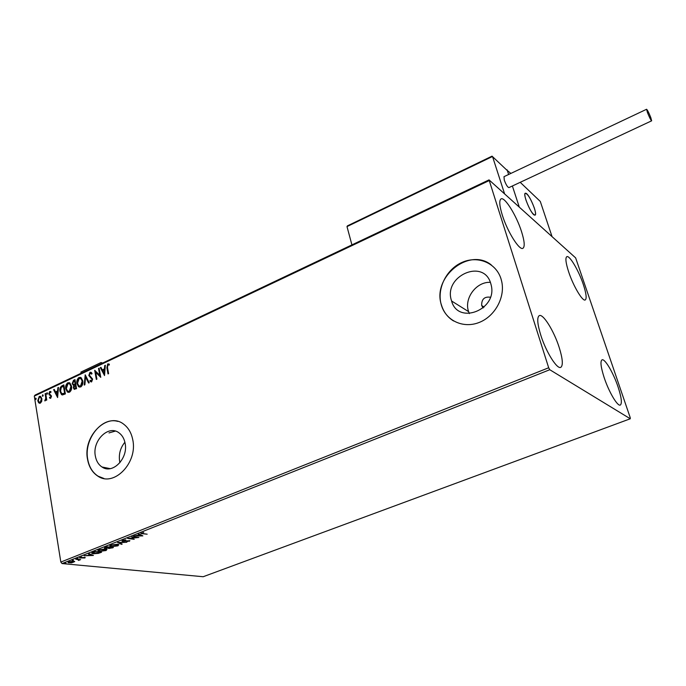 <?xml version="1.0" encoding="UTF-8"?>
<svg xmlns="http://www.w3.org/2000/svg" width="686" height="686" viewBox="0 0 686 686"><rect width="100%" height="100%" fill="white"/><g stroke="black" fill="none" stroke-linecap="round" stroke-linejoin="round"><path stroke-width="1.03" d="M490.379 297.218C484.41 296.446 481.512 299.207 481.675 305.51L483.141 307.954M95.363 456.139C96.289 461.035 98.484 464.654 101.965 466.977C112.521 474.678 128.531 458.325 125.084 443.165C124.2 438.671 122.219 435.267 119.15 432.952C108.594 424.351 92.001 440.686 95.363 456.139M124.886 442.23C120.35 447.812 118.601 454.175 119.638 461.326L119.939 462.681M451.482 300.622L451.594 301.008C457.999 325.378 497.822 309.678 491.142 284.922L490.747 283.481C483.681 257.91 443.053 276.175 451.482 300.622M490.361 282.349C476.496 281.509 464.002 298.101 468.478 311.264L469.344 313.579M441.321 304.918L441.724 306.196C446.663 321.039 463.642 328.663 479.162 322.463C494.735 316.452 505.196 297.698 501.775 281.792L501.012 278.85C496.055 262.712 477.593 255.261 461.892 262.472C446.123 269.452 436.605 289.132 441.321 304.918M491.287 264.933C469.044 246.9 431.837 277.436 441.45 305.004L441.861 306.282C444.099 312.67 448.018 317.575 453.618 320.997M87.568 459.423C88.983 467.029 92.421 472.594 97.866 476.135C113.91 487.48 138.015 462.621 132.741 439.692C131.412 433.02 128.496 427.935 123.986 424.428C107.942 411 82.492 435.824 87.568 459.423M117.769 421.384C101.588 416.505 83.623 439.512 87.757 459.466C89.171 467.063 92.61 472.637 98.064 476.17L103.886 478.459M583.297 284.424C586.213 293.316 586.882 298.479 585.304 299.911C582.783 301.951 573.325 286.148 568.668 271.922C565.83 263.115 565.187 258.047 566.747 256.718C569.371 254.763 578.684 270.473 583.297 284.424M559.193 347.459C562.683 358.658 563.24 365.269 560.874 367.284C557.298 369.908 546.03 352.047 540.757 335.094C537.378 324.006 536.855 317.532 539.179 315.671C542.909 313.142 553.962 330.866 559.193 347.459M521.54 231.628C524.49 241.035 524.979 246.566 523.006 248.238C519.619 251.05 507.469 231.834 502.323 215.198C499.477 205.929 499.022 200.518 500.96 198.957C504.519 196.265 516.438 215.37 521.54 231.628M618.069 386.955C621.439 397.297 622.211 403.317 620.384 405.014C617.76 406.918 608.911 392.075 604.177 377.634C600.885 367.37 600.139 361.453 601.948 359.884C604.666 358.058 613.37 372.781 618.069 386.955M74.731 561.594L71.524 562.863L68.111 562.649L68.789 561.817L73.548 561.191L74.731 561.594M75.657 559.124L80.622 559.622L78.444 560.445L78.727 559.887L75.657 559.124M84.858 557.984L79.43 557.924L81.754 556.998L80.588 557.829L84.704 557.401L85.244 557.538L84.858 557.984L84.361 557.555M93.073 552.213L94.917 551.484L101.605 552.213L98.295 553.405L93.33 553.765L91.838 553.37L93.073 552.213M106.759 546.776L113.396 547.548L108.8 548.534L108.139 548.071L105.172 548.38L104.452 548.183L105.164 547.411L106.759 546.776L105.344 548.011L105.79 548.14L109.306 547.385L106.827 547.102M117.589 542.48L126.756 542.266L119.132 542.695L122.168 544.084L121.499 544.35L117.589 542.48M131.755 536.855L138.898 537.464L129.971 538.441L134.216 539.316L127.673 538.476L136.617 537.49L131.755 536.855M142.877 533.605L147.173 534.188L140.844 533.554L143.708 532.422L141.805 533.382L142.877 533.605M549.769 369.72L630.28 418.769L630.22 417.663L575.64 257.885L489.041 179.886L548.68 367.765L549.769 369.72L62.04 563.566L203.176 576.729L630.28 418.769M142.868 535.886L133.641 536.109L139.567 534.866L138.315 534.248L139.009 533.974L142.868 535.886M122.554 540.422L125.821 539.873L123.274 540.491L123.257 541.074L129.911 540.705L126.747 541.777L129.045 540.877L122.631 541.323L121.988 541.143L122.554 540.422M117.46 544.23L118.858 544.633L117.906 545.85L111.321 546.682L109.949 546.296L110.9 545.044L117.46 544.23M105.567 548.946L107.007 549.349L106.073 550.532L99.487 551.373L98.072 550.987L99.007 549.769L105.567 548.946M93.433 555.446L84.086 555.78L87.722 555.428L89.926 554.554L88.571 553.996L89.231 553.739L93.433 555.446M78.041 558.421L76.815 558.764L78.041 558.421M73.445 560.248L72.219 560.582L73.445 560.248M65.985 563.206L64.758 563.54L65.985 563.206M488.869 180.744L34.3 396.105L35.063 395.085L489.041 179.886M41.717 401.353L40.371 403.154L38.673 402.785L37.756 400.71L39.273 396.371L40.671 396.465L41.889 398.763L41.717 401.353M45.688 393.464L46.759 400.024L46.194 400.29L46.039 399.321L44.762 400.847L45.765 398.223L45.122 393.73L45.688 393.464M50.713 398.292L49.469 397.871L49.709 397.151L50.55 397.503L50.953 396.354L48.817 393.91L49.701 391.449L51.013 391.783L50.79 392.546L49.898 392.221L49.375 393.601L51.519 396.054L50.713 398.292M62.1 385.712L63.841 384.889L65.367 393.918L62.4 394.956L61.534 394.63L59.991 391.449C59.468 388.885 60.179 386.973 62.1 385.712L63.884 385.155M74.997 379.615L76.566 388.67L74.105 389.211L73.368 387.744L73.745 385.481L72.159 383.731L73.488 380.327L74.997 379.615M85.193 374.796L89.24 382.737L88.605 383.037L85.527 377.008L84.892 384.769L84.249 385.069L85.193 374.796M98.527 368.493L99.118 368.219L100.765 377.334L95.688 372.344L96.915 379.144L96.323 379.418L94.685 370.311L99.753 375.276L98.527 368.493L99.161 368.485M107.496 367.576L108.611 373.656L108.011 373.939L106.879 367.765L107.711 363.897L109.366 364.257L109.194 365.106L107.891 364.832L107.496 367.576M34.3 396.105L60.831 562.066L548.68 367.765M104.538 375.568L100.302 367.662L100.945 367.353L102.265 369.9L104.435 368.871L104.701 365.578L105.344 365.269L104.538 375.568M89.977 372.284L91.247 372.455L92.053 373.45L91.658 374.136L90.192 373.193L89.394 375.233L92.636 379.092L91.641 381.862L89.892 381.013L90.252 380.233L91.487 380.919L92.053 379.409L88.803 375.499L89.977 372.284L90.981 372.284M82.766 380.807C83.255 383.371 82.577 385.429 80.725 386.973L78.573 386.75L76.943 383.594C76.463 381.03 77.149 378.989 79.019 377.463L81.162 377.72L82.766 380.807M71.524 386.098C72.004 388.662 71.327 390.703 69.483 392.238L67.408 392.04L65.753 388.859C65.281 386.304 65.976 384.271 67.82 382.754L69.895 382.985L71.524 386.098M57.607 397.554L53.637 389.708L54.254 389.416L55.497 391.938L57.581 390.951L57.864 387.71L58.49 387.419L57.607 397.554M47.583 393.25L46.905 394.193L46.991 392.726L47.583 393.25M43.244 395.299L42.575 396.242L42.652 394.776L43.244 395.299M36.212 398.626L35.543 399.569L35.621 398.103L36.212 398.626M62.04 563.566L60.831 562.066M108.997 432.909L115.334 431.1M108.337 373.784L107.248 367.885L107.711 363.897M108.079 364.017L108.8 363.914M109.203 365.063L108.765 364.918M104.555 375.251L100.302 367.662M104.435 368.871L102.265 369.9M104.804 368.991L104.701 365.578M104.083 373.39L104.726 370.046L102.694 370.714L104.083 373.39L104.358 369.925M100.748 377.231L95.688 372.344M96.649 379.264L95.071 370.509M98.895 368.614L99.753 375.276M91.795 373.904L90.852 373.235M91.144 381.956L89.892 381.013M90.269 381.124L90.526 380.559M91.864 381.03L92.053 379.409M92.43 379.512L91.487 378.398M91.864 378.509L90.595 377.832M90.972 377.943L88.803 375.499M89.18 375.611L90.355 372.395M88.863 382.908L85.527 377.008M84.652 384.88L85.441 375.285M79.507 387.17L76.943 383.594M77.321 383.706C76.841 381.133 77.527 379.092 79.387 377.574L79.019 377.463M79.387 377.574L80.596 377.386M79.636 386.192L80.914 386.167L82.56 381.193L80.476 378.346M77.527 383.32L78.796 385.815L80.536 386.055L82.183 381.082L80.905 378.603L79.199 378.38L77.527 383.32M74.628 389.399L73.368 387.744M73.745 387.847L73.745 385.481M73.531 385.463L72.159 383.731M72.536 383.834L73.488 380.327M73.865 380.438L75.04 379.881M73.762 384.64L75.537 384.289L74.954 380.927L73.916 381.124L72.733 383.457L73.273 384.46L75.16 384.177L74.577 380.816M74.757 388.43L76.197 388.122L75.7 385.215L75.023 385.249L73.951 387.453L74.371 388.319L75.82 388.01L75.323 385.103M68.308 392.435L65.753 388.859M66.13 388.962C65.667 386.407 66.353 384.374 68.197 382.865L67.82 382.754M68.197 382.865L69.363 382.677M68.437 391.457L69.68 391.423L71.318 386.484L70.023 383.971L69.243 383.628M66.328 388.593L67.614 391.106L69.303 391.32L70.941 386.372L69.638 383.86L67.991 383.671L66.328 388.593M62.306 394.947L59.991 391.449M60.368 391.552C59.853 388.996 60.557 387.084 62.486 385.815M62.435 393.953L65.016 393.361L63.798 386.192L61.303 387.333L60.565 391.174L61.783 393.687L64.638 393.258L63.421 386.081M57.641 397.177L53.637 389.708M57.581 390.951L55.497 391.938M57.967 391.063L57.864 387.71M57.204 395.393L57.873 392.1L55.892 392.744L57.204 395.393L57.495 391.998M50.387 398.36L49.469 397.871M49.846 397.974L50.027 397.426M50.936 397.606L50.953 396.354M51.339 396.457L50.721 395.822M51.098 395.925L49.169 394.836M49.546 394.939L48.817 393.91M49.195 394.013L49.701 391.449M50.078 391.552L50.593 391.449M47.214 394.227L46.639 393.695M47.025 393.798L46.991 392.726M46.537 400.135L45.765 398.223M45.156 400.898L44.916 400.024M45.576 400.118L45.996 399.501M46.142 398.326L45.122 393.73M42.884 396.276L42.309 395.745M42.695 395.848L42.652 394.776M39.642 403.299L38.673 402.785M39.059 402.879L37.756 400.71M38.142 400.813L39.273 396.371M39.659 396.474L40.423 396.319M39.805 402.442L40.628 402.442L41.709 399.123L40.268 397.177M38.313 400.444L39.273 402.262L40.242 402.348L41.323 399.029L40.423 397.263L39.402 397.177L38.313 400.444M35.852 399.595L35.278 399.063M35.663 399.166L35.621 398.103M141.762 533.228L141.05 533.099M141.839 535.38L141.205 535.389M138.906 534.017L139.567 534.866M138.143 535.432L141.265 535.697L139.524 534.626M139.858 534.488L139.961 535.063L138.203 535.757M141.265 535.697L139.961 535.063M122.725 540.354L122.631 541.323M129.62 540.594L129.405 541.305M122.528 540.757L122.082 540.662M121.456 543.758L121.499 544.35M121.396 543.784L118.498 542.455M118.858 544.641L118.103 545.156M110.712 546.03L109.811 545.704M110.566 545.19L110.72 545.662M117.898 544.753L117.958 544.307M111.938 546.433L117.203 545.782L117.966 544.795L111.604 545.121L110.806 546.116L111.938 546.433M108.825 547.582L108.8 548.534M108.705 547.968L108.131 547.831M105.198 547.402L105.172 548.38M105.078 547.814L104.564 547.711M111.475 547.968L112.11 547.711L109.992 547.471L108.954 548.165L111.475 547.968M109.588 547.111L109.674 547.591M106.999 549.349L106.244 549.855M98.835 550.721L97.952 550.404M98.698 549.898L98.853 550.369M106.038 549.46L106.107 549.023M100.105 551.124L105.361 550.472L106.116 549.503L99.719 549.838L98.93 550.807L100.105 551.124M92.67 553.122L91.821 552.856M92.559 552.436L92.713 552.873M100.319 552.384L94.994 551.801L92.773 553.233L97.987 553.208L100.259 552.067M92.233 554.957L91.718 554.974M88.614 555.068L91.77 555.3L90.363 554.725L88.674 555.394M89.231 553.739L89.926 554.554M91.77 555.3L91.675 554.734L89.892 554.314M90.269 554.159L90.363 554.725M80.245 557.529L80.013 558.07M79.259 559.562L79.07 560.282M74.5 561.405L73.874 561.74M68.823 562.331L68.137 562.151M69.766 562.692L73.333 562.246L73.788 561.645L69.406 561.868L68.917 562.46L69.766 562.692M102.677 363.04L101.056 362.525L101.271 363.7M81.12 373.253L80.914 372.086L101.056 362.525M534.291 207.961C535.612 212.068 535.877 214.461 535.089 215.138C532.55 214.452 529.541 209.513 526.059 200.321C524.756 196.239 524.498 193.872 525.279 193.212C527.834 193.932 530.835 198.846 534.291 207.961M510.873 173.421L506.714 170.008M520.211 182.322L540.294 201.444L552.058 236.636L519.293 207.129L512.382 185.983L519.293 207.129L504.613 193.915L492.505 156.485L346.996 226.594L351.918 244.885M507.1 169.828L508.618 174.484L507.357 170.617L492.025 156.159L347.416 225.865L346.996 226.594M526.145 193.349L525.279 193.212C522.621 193.958 530.69 213.518 534.291 215.044L535.089 215.138C537.713 214.341 529.824 195.141 526.145 193.349M347.974 225.72L347.416 225.865M650.748 117.435C648.81 112.633 647.421 109.914 646.589 109.271L647.49 112.641C649.445 117.452 650.825 120.179 651.657 120.813L650.748 117.435M504.004 176.671L504.287 180.144C506.036 184.774 507.589 187.261 508.926 187.604L651.631 120.822M47.283 389.288L59.39 383.551M112.17 547.428L112.272 547.994M100.31 552.127L100.413 552.693M110.18 468.649L101.965 466.977M468.598 311.633L451.594 301.008M484.093 307.088L481.675 305.51M109.949 546.296L109.846 545.73M117.966 544.795L117.881 544.29M98.072 550.987L97.978 550.421M106.116 549.503L106.021 549.014M91.838 553.37L91.761 552.916M78.727 559.887L78.658 559.424M73.788 561.645L73.719 561.208M646.589 109.271L503.961 176.688"/></g></svg>
